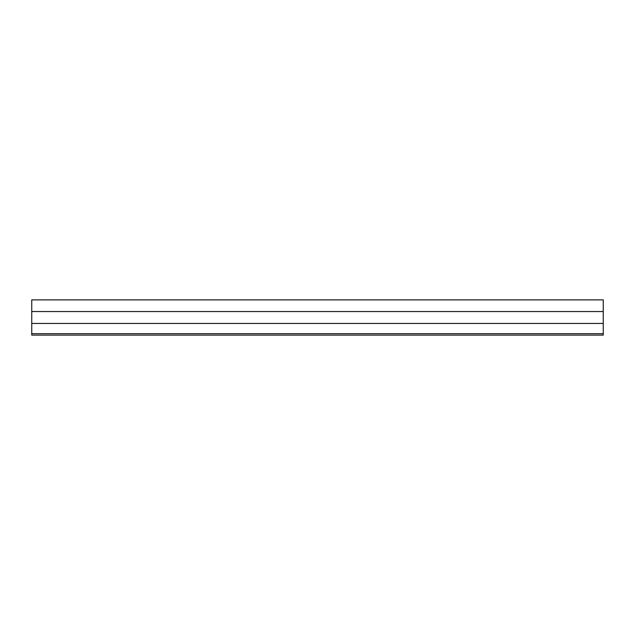 <?xml version="1.0" encoding="UTF-8"?>
<svg xmlns="http://www.w3.org/2000/svg" width="635" height="635" viewBox="0 0 635 635"><rect width="100%" height="100%" fill="white"/><g stroke="black" fill="none" stroke-linecap="round" stroke-linejoin="round"><path stroke-width="0.95" d="M31.75 299.879L31.75 311.547L603.25 311.547L603.25 299.879L31.75 299.879M603.25 335.121L31.75 335.121L31.75 333.692L603.25 333.692L603.25 335.121M603.25 333.692L603.25 323.453L31.75 323.453L31.75 333.692M603.25 323.453L603.25 311.547M31.75 323.453L31.75 311.547"/></g></svg>
